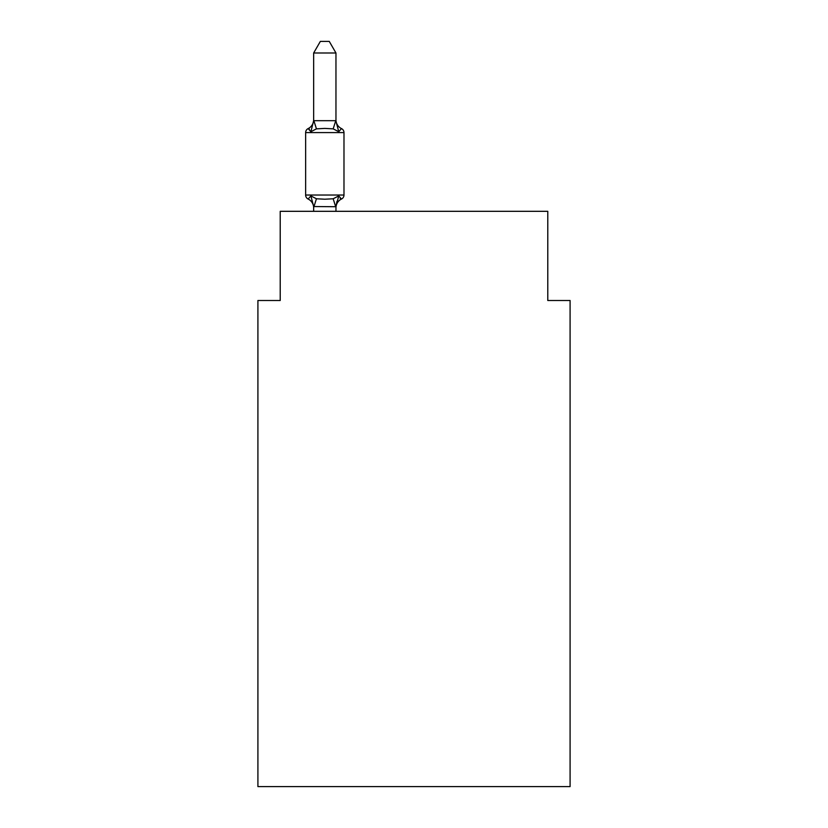 <?xml version="1.0" encoding="UTF-8"?>
<svg xmlns="http://www.w3.org/2000/svg" width="828" height="828" viewBox="0 0 828 828"><rect width="100%" height="100%" fill="white"/><g stroke="black" fill="none" stroke-linecap="round" stroke-linejoin="round"><path stroke-width="1.24" d="M570.088 786.6L570.088 300.502L547.784 300.502L547.784 211.316L280.216 211.316L280.216 300.502L257.912 300.502L257.912 786.6L570.088 786.6M335.961 206.721L313.657 206.545L313.657 207.869A9.812 9.812 0 0 0 308.14 199.041L310.873 195.905L308.14 199.041A4.461 4.461 0 0 1 305.635 195.035A4.461 4.461 0 0 0 308.14 199.041L310.873 195.905L308.14 199.041A4.461 4.461 0 0 1 305.635 195.035A4.461 4.461 0 0 0 308.14 199.041A4.461 4.461 0 0 1 305.635 195.035A4.461 4.461 0 0 0 308.14 199.041A4.461 4.461 0 0 1 305.635 195.035A4.461 4.461 0 0 0 308.14 199.041A4.461 4.461 0 0 1 305.635 195.035A4.461 4.461 0 0 0 308.14 199.041A4.461 4.461 0 0 1 305.635 195.035A4.461 4.461 0 0 0 308.14 199.041A4.461 4.461 0 0 1 305.635 195.035A4.461 4.461 0 0 0 308.14 199.041L310.873 195.905L308.14 199.041A4.461 4.461 0 0 1 305.635 195.035A4.461 4.461 0 0 0 308.14 199.041L310.873 195.905L316.441 198.772L324.804 199.217L333.177 198.772L338.745 195.905L341.478 199.041L340.204 198.43L341.478 199.041A4.461 4.461 0 0 0 343.982 195.035L343.982 132.594A4.461 4.461 0 0 0 341.478 128.588L338.745 131.724L341.478 128.588L338.745 131.724L341.478 128.588L338.745 131.724L341.478 128.588L338.745 131.724L341.478 128.588L338.745 131.724L341.478 128.588L338.745 131.724L341.478 128.588L338.745 131.724L341.478 128.588L338.745 131.724L341.478 128.588L338.745 131.724L341.478 128.588L338.745 131.724L341.478 128.588L338.745 131.724L341.478 128.588L338.745 131.724L333.177 128.857L324.804 128.412L316.441 128.857L310.873 131.724L308.14 128.588A4.461 4.461 0 0 0 305.635 132.594A4.461 4.461 0 0 1 308.14 128.588L309.413 129.199L308.14 128.588A4.461 4.461 0 0 0 305.635 132.594L305.635 195.035L343.982 195.035M335.961 52.992L313.657 52.992L320.353 41.4L329.265 41.4L335.961 52.992L335.961 121.085L338.745 131.724M309.413 129.199L308.14 128.588A4.461 4.461 0 0 0 305.635 132.594A4.461 4.461 0 0 1 308.14 128.588L309.413 129.199L308.14 128.588A4.461 4.461 0 0 0 305.635 132.594A4.461 4.461 0 0 1 308.14 128.588L309.413 129.199L308.14 128.588A4.461 4.461 0 0 0 305.635 132.594A4.461 4.461 0 0 1 308.14 128.588L309.413 129.199L308.14 128.588A4.461 4.461 0 0 0 305.635 132.594A4.461 4.461 0 0 1 308.14 128.588A4.461 4.461 0 0 0 305.635 132.594A4.461 4.461 0 0 1 308.14 128.588L309.413 129.199L308.14 128.588A4.461 4.461 0 0 0 305.635 132.594A4.461 4.461 0 0 1 308.14 128.588L310.873 131.724L308.14 128.588L310.873 131.724L313.657 120.681L335.961 120.681M335.961 207.869A9.812 9.812 0 0 1 341.478 199.041L338.745 195.905L341.478 199.041L338.745 195.905L341.478 199.041L338.745 195.905L341.478 199.041L338.745 195.905L341.478 199.041L338.745 195.905L341.478 199.041L338.745 195.905L341.478 199.041L338.745 195.905L341.478 199.041L338.745 195.905L335.961 206.545L337.006 201.297M313.657 120.681L313.657 52.992M313.657 206.948L313.657 211.316M313.657 119.77A9.812 9.812 0 0 1 308.14 128.588L310.873 131.724L308.14 128.588A4.461 4.461 0 0 0 305.635 132.594L343.982 132.594M335.961 211.316L335.961 206.948M310.873 195.905L313.657 206.545M335.961 119.77A9.812 9.812 0 0 0 341.478 128.588M316.441 198.772L313.843 207.01M333.177 198.772L335.775 207.01M313.843 120.629L316.441 128.857M335.775 120.629L333.177 128.857"/></g></svg>
